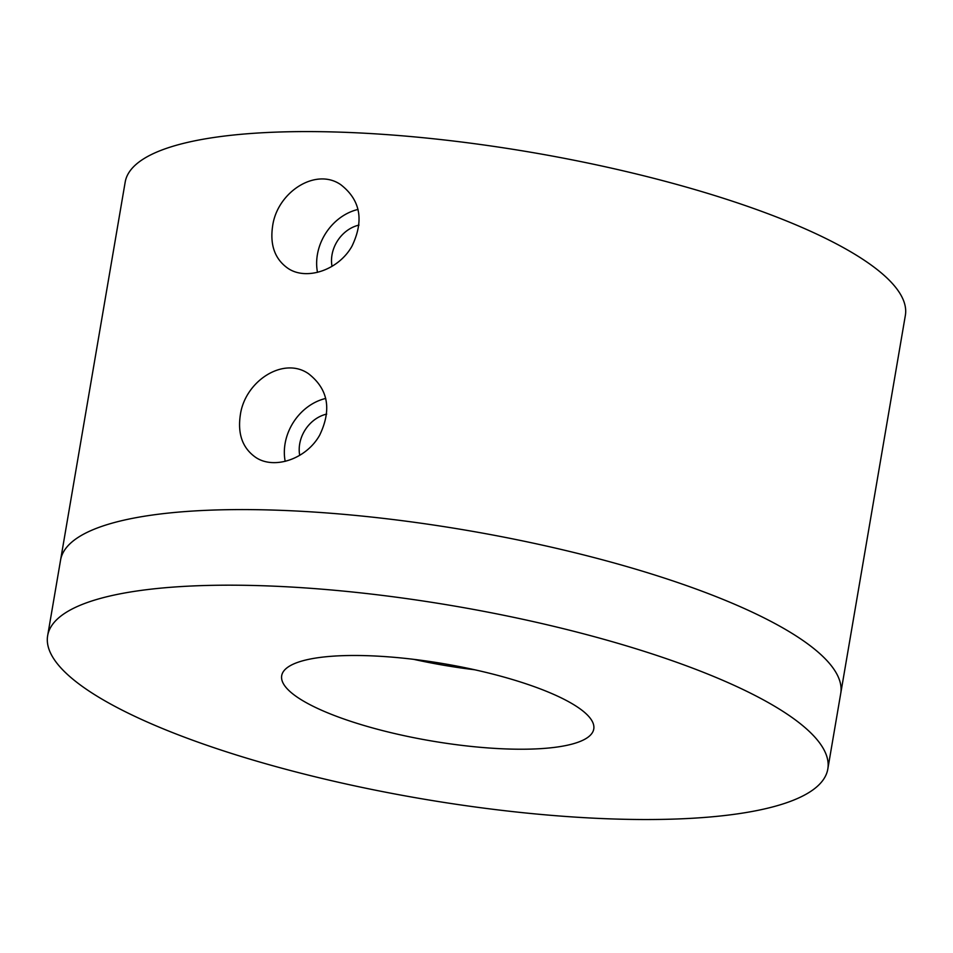 <?xml version="1.0" encoding="UTF-8"?>
<svg xmlns="http://www.w3.org/2000/svg" width="953" height="953" viewBox="0 0 953 953"><rect width="100%" height="100%" fill="white"/><g stroke="black" fill="none" stroke-linecap="round" stroke-linejoin="round"><path stroke-width="1.43" d="M827.812 769.035L905.35 315.443A395.745 97.742 -170.3 0 0 531.738 152.409A395.745 97.742 -170.3 0 0 125.188 182.083L60.575 560.078A395.745 97.742 -170.3 0 1 467.125 530.404A395.745 97.742 -170.3 0 1 840.737 693.439A395.745 97.742 -170.3 0 0 467.125 530.404A395.745 97.742 -170.3 0 0 60.575 560.078L47.65 635.675A395.745 97.742 -170.3 0 0 93.906 694.213A395.745 97.742 -170.3 0 0 525.115 812.921A395.745 97.742 -170.3 0 0 827.812 769.035A395.745 97.742 -170.3 0 0 454.2 606.001A395.745 97.742 -170.3 0 0 47.65 635.675M240.287 415.27C237.547 434.223 242.681 448.255 255.678 457.369C273.952 469.841 306.163 459.298 319.66 435.187C331.93 409.564 328.213 389.074 308.534 373.731C283.315 356.053 244.718 381.331 240.287 415.27M272.594 226.266C269.854 245.231 274.988 259.264 287.985 268.365C306.258 280.837 338.47 270.295 351.967 246.196C364.237 220.572 360.52 200.082 340.829 184.727C315.622 167.061 277.025 192.339 272.594 226.266M317.492 272.344A49.473 41.217 122.3 0 1 317.397 254.57A49.473 41.217 122.3 0 1 358.03 209.446M358.995 225.099A32.652 27.208 -57.7 0 0 332.001 254.916A32.652 27.208 -57.7 0 0 332.013 266.34M326.688 414.09A32.652 27.208 -57.7 0 0 299.695 443.919A32.652 27.208 -57.7 0 0 299.707 455.331M285.185 461.347A49.473 41.217 122.3 0 1 285.09 443.574A49.473 41.217 122.3 0 1 325.723 398.449M413.757 659.357A158.293 39.097 -170.3 0 0 474.63 669.756M300.207 699.097A158.293 39.097 -170.3 0 0 472.688 746.58A158.293 39.097 -170.3 0 0 593.767 729.021A158.293 39.097 -170.3 0 0 444.324 663.812A158.293 39.097 -170.3 0 0 281.695 675.689A158.293 39.097 -170.3 0 0 300.207 699.097"/></g></svg>
